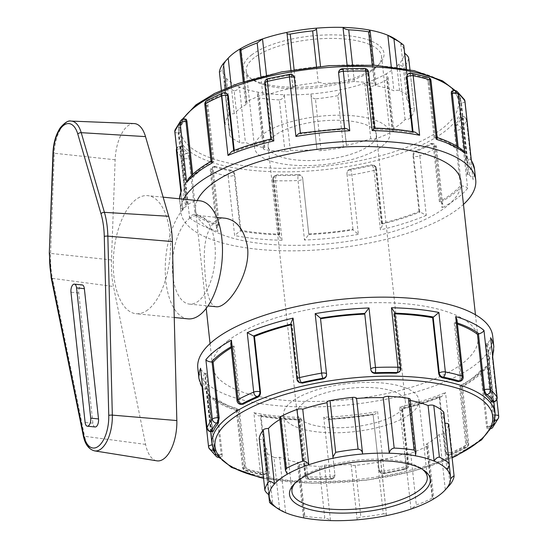 <?xml version="1.0" encoding="UTF-8"?>
<svg xmlns="http://www.w3.org/2000/svg" width="548" height="548" viewBox="0 0 548 548"><rect width="100%" height="100%" fill="white"/><g stroke="black" fill="none" stroke-linecap="round" stroke-linejoin="round"><path stroke-width="0.41" stroke-dasharray="2.74 2.06" d="M134.144 123.574A33.551 15.919 -84.3 0 0 115.142 159.783L111.484 259.944A63.212 29.996 -84.3 0 0 113.47 286.501L145.583 444.401A33.551 15.919 -84.3 0 0 156.913 460.834M95.126 426.974A5.932 2.815 95.7 0 1 92.913 423.207L78.761 292.954A5.932 2.815 95.7 0 1 82.145 284.912M147.878 309.784A59.321 28.154 95.7 0 1 136.034 313.709A59.321 28.154 95.7 0 1 113.272 264.17A59.321 28.154 95.7 0 1 135.904 199.568A59.321 28.154 95.7 0 1 147.748 195.643A59.321 28.154 95.7 0 1 170.51 245.182A59.321 28.154 95.7 0 1 147.878 309.784M199.712 200.794A59.321 28.154 -84.3 0 0 187.868 204.719A59.321 28.154 -84.3 0 0 165.236 269.321A59.321 28.154 -84.3 0 0 187.998 318.861M189.368 218.501A44.491 21.112 95.7 0 1 198.246 215.556A44.491 21.112 95.7 0 1 214.843 243.812A44.491 21.112 95.7 0 1 189.464 304.106A44.491 21.112 95.7 0 1 172.394 266.951A44.491 21.112 95.7 0 1 189.368 218.501M295.851 85.831A4.083 1.452 173.8 0 0 292.81 87.591A4.083 1.452 173.8 0 0 292.961 87.92A91.208 32.496 173.8 0 0 268.554 94.462A4.083 1.452 173.8 0 0 262.807 94.688A95.297 33.955 173.8 0 0 246.456 101.859A4.083 1.452 173.8 0 0 245.531 102.928A4.083 1.452 173.8 0 0 247.08 103.88A91.208 32.496 173.8 0 0 234.236 113.676A4.083 1.452 173.8 0 0 229.071 115.121A95.297 33.955 173.8 0 0 225.023 123.519A4.083 1.452 173.8 0 0 225.016 123.663A4.083 1.452 173.8 0 0 228.927 124.697A91.208 32.496 173.8 0 0 228.982 126.465A91.208 32.496 173.8 0 0 232.551 134.02A4.083 1.452 173.8 0 0 229.715 135.74A4.083 1.452 173.8 0 0 229.934 136.13A95.297 33.955 173.8 0 0 239.736 142.542A4.083 1.452 173.8 0 0 245.422 142.432A91.208 32.496 173.8 0 0 264.136 147.707A4.083 1.452 173.8 0 0 263.348 148.707A4.083 1.452 173.8 0 0 265.068 149.686A95.297 33.955 173.8 0 0 284.981 151.659A4.083 1.452 173.8 0 0 290.282 150.303A91.208 32.496 173.8 0 0 316.929 149.522A4.083 1.452 173.8 0 0 316.936 149.59A4.083 1.452 173.8 0 0 321.053 150.604A95.297 33.955 173.8 0 0 343.466 147.391A4.083 1.452 173.8 0 0 346.507 145.631A4.083 1.452 173.8 0 0 346.357 145.302A91.208 32.496 173.8 0 0 370.77 138.767A4.083 1.452 173.8 0 0 376.51 138.541A95.297 33.955 173.8 0 0 392.861 131.369A4.083 1.452 173.8 0 0 393.786 130.294A4.083 1.452 173.8 0 0 392.238 129.349A91.208 32.496 173.8 0 0 405.082 119.546A4.083 1.452 173.8 0 0 410.247 118.101A95.297 33.955 173.8 0 0 414.295 109.71A4.083 1.452 173.8 0 0 414.302 109.559A4.083 1.452 173.8 0 0 410.39 108.525A91.208 32.496 173.8 0 0 410.336 106.764A91.208 32.496 173.8 0 0 406.767 99.209A4.083 1.452 173.8 0 0 409.603 97.489A4.083 1.452 173.8 0 0 409.383 97.092A95.297 33.955 173.8 0 0 399.581 90.687A4.083 1.452 173.8 0 0 393.896 90.797A91.208 32.496 173.8 0 0 375.181 85.515A4.083 1.452 173.8 0 0 375.969 84.515A4.083 1.452 173.8 0 0 374.25 83.543A95.297 33.955 173.8 0 0 354.337 81.563A4.083 1.452 173.8 0 0 349.035 82.926A91.208 32.496 173.8 0 0 322.388 83.7A4.083 1.452 173.8 0 0 322.382 83.639A4.083 1.452 173.8 0 0 318.265 82.618A95.297 33.955 173.8 0 0 295.851 85.831L294.098 69.685M286.926 32.401L292.961 87.92M266.465 75.24L268.554 94.462M333.191 458.224L327.156 402.698A4.083 1.452 -6.2 0 1 327.005 402.369M347.069 64.794L349.035 82.926M362.612 454.004L362.564 453.532M391.279 66.726L393.896 90.797M404.808 53.355L404.362 53.005A91.208 32.496 173.8 0 0 404.308 51.238A91.208 32.496 173.8 0 0 400.732 43.682L403.766 45.361M406.767 99.209L400.732 43.682A91.208 32.496 173.8 0 0 396.115 39.662M369.147 29.989L375.181 85.515M410.164 399.293A4.083 1.452 -6.2 0 1 409.377 400.293L415.405 455.82M392.861 131.369L387.244 79.638L388.066 77.638L386.203 73.822A91.208 32.496 173.8 0 0 399.047 64.02A91.208 32.496 173.8 0 0 404.362 53.005L410.39 108.525M414.295 109.71L408.678 57.978A95.297 33.955 -6.2 0 1 404.63 66.37L410.247 118.101M405.082 119.546L399.047 64.02C401.396 66.15 403.253 66.931 404.63 66.37M450.62 478.829L444.586 423.303A4.083 1.452 -6.2 0 1 444.99 423.275M443.798 412.26A4.083 1.452 -6.2 0 1 440.962 413.98L446.997 469.506M343.466 147.391L337.849 95.66L340.575 90.995L340.329 89.776A91.208 32.496 173.8 0 0 364.735 83.241A91.208 32.496 173.8 0 0 386.203 73.822L392.238 129.349M387.244 79.638A95.297 33.955 -6.2 0 1 370.886 86.81L376.51 138.541M370.77 138.767L364.735 83.241C366.249 85.844 368.304 87.036 370.886 86.81M427.981 445.072A4.083 1.452 -6.2 0 0 426.433 444.12L432.461 499.646L433.701 497.721L432.68 497.872L427.056 446.141A4.083 1.452 -6.2 0 0 427.981 445.072L433.701 497.721M454.107 476.212L448.49 424.481A95.297 33.955 173.8 0 1 444.442 432.879A4.083 1.452 -6.2 0 1 439.277 434.324L445.312 489.844M284.981 151.659L279.364 99.928C282.09 99.394 283.713 97.674 284.248 94.777A91.208 32.496 173.8 0 0 310.901 93.996A91.208 32.496 173.8 0 0 340.329 89.776L346.357 145.302M337.849 95.66A95.297 33.955 -6.2 0 1 315.436 98.873L321.053 150.604M315.436 98.873C312.6 98.503 311.093 96.88 310.901 93.996L316.936 149.59M383.285 513.901C385.888 513.682 386.991 514.25 386.587 515.6L380.702 460.409A4.083 1.452 -6.2 0 1 377.661 462.17A95.297 33.955 173.8 0 1 355.248 465.382A4.083 1.452 -6.2 0 1 351.131 464.362A4.083 1.452 -6.2 0 1 351.124 464.3L357.159 519.819C356.899 518.559 358.139 517.655 360.872 517.113A95.297 33.955 173.8 0 0 383.285 513.901L377.661 462.17M386.587 515.6L380.552 460.08A4.083 1.452 -6.2 0 1 380.702 460.409M427.056 446.141A95.297 33.955 173.8 0 1 410.705 453.312A4.083 1.452 -6.2 0 1 404.965 453.539L410.993 509.065L416.322 505.044A95.297 33.955 173.8 0 0 432.68 497.872M239.736 142.542L234.119 90.81C236.01 90.906 237.764 89.605 239.394 86.906A91.208 32.496 173.8 0 0 258.108 92.18A91.208 32.496 173.8 0 0 284.248 94.777L290.282 150.303M279.364 99.928A95.297 33.955 -6.2 0 1 259.451 97.955L265.068 149.686M264.136 147.707L258.108 92.18L257.574 95.537L259.451 97.955M310.901 93.996L316.929 149.522M324.478 465.074L330.506 520.6C329.526 519.36 327.622 518.552 324.793 518.168L319.176 466.437A4.083 1.452 -6.2 0 0 324.478 465.074A91.208 32.496 173.8 0 0 351.124 464.3M351.131 464.362L357.159 519.819M219.406 71.788C219.714 72.302 220.878 71.432 222.892 69.171A91.208 32.496 173.8 0 0 222.947 70.939A91.208 32.496 173.8 0 0 226.523 78.494A91.208 32.496 173.8 0 0 239.394 86.906L245.422 142.432M234.119 90.81A95.297 33.955 -6.2 0 1 224.31 84.399L229.934 136.13M232.551 134.02L226.523 78.494C224.605 81.001 223.865 82.974 224.31 84.399L229.715 135.74M279.624 457.203L285.652 512.729L279.555 509.044L273.932 457.313A4.083 1.452 -6.2 0 0 279.624 457.203A91.208 32.496 173.8 0 0 298.331 462.485A4.083 1.452 -6.2 0 0 297.543 463.485A4.083 1.452 -6.2 0 0 299.263 464.457A95.297 33.955 173.8 0 0 319.176 466.437M299.263 464.457L304.88 516.189L303.318 516.654L304.366 518.011L298.331 462.485M304.88 516.189A95.297 33.955 173.8 0 0 324.793 518.168M228.208 58.157A91.208 32.496 173.8 0 0 222.892 69.171L228.927 124.697M269.15 494.995L263.122 439.475A4.083 1.452 -6.2 0 1 259.252 438.578M273.932 457.313A95.297 33.955 173.8 0 1 264.129 450.908A4.083 1.452 -6.2 0 1 263.91 450.511A4.083 1.452 -6.2 0 1 266.746 448.791L272.781 504.318M273.294 505.503A95.297 33.955 173.8 0 0 279.555 509.044M410.294 400.465A91.208 32.496 173.8 0 0 409.377 400.293M444.586 423.303A91.208 32.496 173.8 0 0 444.531 421.535A91.208 32.496 173.8 0 0 440.962 413.98M426.433 444.12A91.208 32.496 173.8 0 0 439.277 434.324M380.552 460.08A91.208 32.496 173.8 0 0 404.965 453.539M263.122 439.475A91.208 32.496 173.8 0 0 263.177 441.236A91.208 32.496 173.8 0 0 266.746 448.791M241.052 48.354L247.08 103.88M231.242 86.118L234.236 113.676M287.31 474.178L281.275 418.651A4.083 1.452 -6.2 0 1 279.727 417.706M281.275 418.651A91.208 32.496 173.8 0 0 279.918 419.453M216.515 306.784C208.35 306.585 205.301 285.672 204.411 261.882C203.534 242.565 207.178 228.968 215.35 221.077C218.248 218.871 221.563 217.926 225.297 218.234M254.279 57.704A68.068 24.256 173.8 0 0 246.23 70.966A68.068 24.256 173.8 0 0 252.347 79.604A68.068 24.256 173.8 0 0 316.518 87.728A68.068 24.256 173.8 0 0 377.456 66.013A68.068 24.256 173.8 0 0 381.572 56.266A68.068 24.256 173.8 0 0 329.19 38.422A68.068 24.256 173.8 0 0 254.279 57.704M251.621 54.937A70.788 25.222 -6.2 0 1 342.555 35.236A70.788 25.222 -6.2 0 1 379.723 63.582A70.788 25.222 -6.2 0 1 316.354 86.166A70.788 25.222 -6.2 0 1 249.607 77.72A70.788 25.222 -6.2 0 1 251.621 54.937M262.622 134.493A68.068 24.256 173.8 0 0 254.573 147.761A68.068 24.256 173.8 0 0 324.861 164.516A68.068 24.256 173.8 0 0 389.916 133.054A68.068 24.256 173.8 0 0 337.527 115.21A68.068 24.256 173.8 0 0 262.622 134.493M295.009 483.192A68.068 24.256 -6.2 0 1 296.057 481.987A68.068 24.256 -6.2 0 1 299.989 478.473A68.068 24.256 -6.2 0 1 361.783 459.813A68.068 24.256 -6.2 0 1 421.172 468.396A68.068 24.256 -6.2 0 1 422.453 469.348M291.646 401.677A68.068 24.256 173.8 0 0 283.597 414.946A68.068 24.256 173.8 0 0 353.892 431.701A68.068 24.256 173.8 0 0 418.939 400.239A68.068 24.256 173.8 0 0 366.557 382.394A68.068 24.256 173.8 0 0 291.646 401.677M373.544 165.14L375.955 168.078A4.083 3.322 -64 0 0 374.291 165.503A4.083 3.322 -64 0 0 372.085 165.38L371.106 164.9L374.291 165.503A4.083 4.083 0 0 1 376.558 168.729A4.083 1.452 173.8 0 0 375.955 168.078L382.011 223.776A4.083 1.452 -6.2 0 1 382.319 223.968L382.634 224.653L380.428 229.886L373.969 170.401A4.083 1.24 76.8 0 0 372.085 165.38A144.227 51.389 173.8 0 1 350.61 169.729A4.083 0.664 -99.8 0 1 351.885 174.874L358.344 234.366L353.09 229.886A4.083 1.452 -6.2 0 1 353.015 229.66A4.083 1.452 -6.2 0 1 353.015 229.646L352.981 229.235A142.377 50.731 -6.2 0 1 308.73 233.893L308.771 234.311A4.083 1.452 -6.2 0 1 308.73 234.558L304.496 240.038L298.03 180.545A4.083 0.733 87.8 0 1 298.242 175.25L298.187 174.579C300.674 174.696 302.174 175.901 302.681 178.196L308.73 233.893M419.672 211.836L413.624 156.139L413.007 155.838C412.959 153.447 413.85 151.755 415.685 150.769L416.665 151.248A4.083 3.322 -64 0 0 413.624 156.139A4.083 1.452 173.8 0 0 419.809 155.865L426.276 215.357L420.083 211.994A4.083 1.452 -6.2 0 1 419.672 211.836L419.062 211.535A142.377 50.731 -6.2 0 1 381.394 223.474L382.011 223.776M430.399 143.754L431.475 143.514L433.358 146.138L439.407 201.835L440.434 201.938A4.083 1.452 -6.2 0 1 441.01 202.02L442.716 204.294L442.085 207.822L435.626 148.33A4.083 1.452 173.8 0 0 436.516 147.275A4.083 1.452 173.8 0 0 434.386 146.241A4.083 1.939 -84.3 0 0 432.858 143.651A4.083 1.939 -84.3 0 0 432.043 143.918A144.227 51.389 173.8 0 1 416.665 151.248A4.083 2.452 -112.8 0 1 419.809 155.865A148.309 52.841 -6.2 0 0 435.626 148.33A4.083 2.877 61.5 0 0 432.043 143.918L430.399 143.754A142.377 50.731 173.8 0 1 415.685 150.769M350.556 169.065L350.61 169.729A4.083 3.815 -4.7 0 0 346.953 173.86L346.932 173.538C346.932 171.182 348.144 169.695 350.556 169.065A142.377 50.731 173.8 0 0 371.106 164.9M183.601 199.198A148.309 52.841 173.8 0 0 180.833 211.953A148.309 52.841 173.8 0 0 300.873 250.717A148.309 52.841 173.8 0 0 463.464 204.418M448.682 454.525L446.716 454.511L445.182 452.004L445.798 452.305L439.743 396.608A4.083 1.452 173.8 0 0 440.154 396.766L441.606 396.629L445.524 392.546L451.984 452.031A4.083 1.452 -6.2 0 1 445.798 452.305A4.083 3.322 -64 0 0 447.463 454.881A4.083 3.322 -64 0 0 449.668 455.004L448.682 454.525A142.377 50.731 173.8 0 0 463.396 447.51C464.923 446.449 465.636 444.716 465.533 442.305L459.477 386.614L460.505 386.71L466.56 442.407A4.083 1.452 -6.2 0 1 468.691 443.442A4.083 1.452 -6.2 0 1 467.8 444.497L461.334 385.004L462.498 386.415L461.08 386.792A4.083 1.452 173.8 0 0 460.505 386.71M399.677 407.075L402.39 408.74A4.083 1.452 173.8 0 0 402.081 408.548L408.13 464.245A4.083 1.452 -6.2 0 1 408.733 464.896A4.083 1.452 -6.2 0 1 406.143 466.567L399.677 407.075A148.309 52.841 173.8 0 0 445.524 392.546M441.606 396.629C429.858 401.376 416.877 405.493 402.657 408.986L402.39 408.74A144.227 51.389 173.8 0 0 440.154 396.766M451.984 452.031A4.083 2.452 -112.8 0 1 450.84 454.97A4.083 2.452 -112.8 0 1 449.668 455.004A144.227 51.389 -6.2 0 0 465.047 447.675A4.083 2.877 61.5 0 0 466.581 447.469A4.083 2.877 61.5 0 0 467.8 444.497A148.309 52.841 173.8 0 1 451.984 452.031M379.1 469.705L379.141 470.122A4.083 1.452 -6.2 0 1 379.141 470.122L373.085 414.439A4.083 1.452 173.8 0 0 373.167 414.658C374.181 415.007 375.661 413.966 377.593 411.548L384.059 471.04A4.083 1.452 -6.2 0 1 379.141 470.129L373.085 414.425A4.083 1.452 173.8 0 0 373.085 414.439L379.1 469.705C379.606 471.979 381.093 473.02 383.559 472.814A142.377 50.731 173.8 0 0 404.102 468.65L405.088 469.136A4.083 3.322 -64 0 0 408.13 464.245L407.52 463.944L401.465 408.246L402.081 408.548M404.102 468.65C406.397 467.889 407.541 466.321 407.52 463.944M402.657 408.979L408.733 464.896A4.083 4.083 0 0 1 405.602 469.314L383.895 473.719A4.083 4.083 0 0 1 379.141 470.129A4.083 3.815 -4.7 0 0 383.614 473.486A144.227 51.389 -6.2 0 0 405.088 469.136A4.083 1.24 76.8 0 0 405.602 469.314A4.083 1.24 76.8 0 0 406.143 466.567A148.309 52.841 173.8 0 1 384.059 471.04A4.083 0.664 -99.8 0 1 383.895 473.719A4.083 0.664 -99.8 0 1 383.614 473.486L383.559 472.814M197.794 368.085A148.309 52.841 173.8 0 0 350.946 404.602A148.309 52.841 173.8 0 0 492.679 336.047M302.681 178.196L302.715 178.614A4.083 3.815 -4.7 0 0 298.242 175.25A144.227 51.389 173.8 0 1 276.425 175.456A4.083 1.308 -88.8 0 0 275.596 180.758L282.056 240.25L278.857 235.633L279.035 234.845A4.083 1.452 -6.2 0 1 279.309 234.592L279.864 234.167A142.377 50.731 -6.2 0 1 240.887 230.304L240.339 230.729A4.083 1.452 -6.2 0 1 239.962 230.968L234.626 235.544L228.16 176.059A4.083 1.452 173.8 0 0 234.284 175.031A4.083 3.288 52.7 0 0 230.297 170.88L231.181 170.202C233.16 170.791 234.373 172.257 234.839 174.607L240.887 230.304M352.981 229.235L346.966 173.956A4.083 4.083 0 0 1 346.953 173.86L346.953 173.86A4.083 3.815 -4.7 0 0 346.966 173.956A4.083 1.452 173.8 0 0 346.966 173.963L346.966 173.963A4.083 1.452 173.8 0 0 351.885 174.874A148.309 52.841 -6.2 0 0 373.969 170.401A4.083 1.452 173.8 0 0 376.558 168.729L382.634 224.653M277.309 174.778L276.425 175.456A4.083 3.288 52.7 0 0 274.356 176.004L277.309 174.778A142.377 50.731 173.8 0 0 298.187 174.579M323.745 417.22C326.149 419.186 327.834 419.884 328.8 419.336A4.083 1.452 173.8 0 0 328.841 419.083L334.89 474.78A4.083 1.452 -6.2 0 1 330.204 476.712L323.745 417.22A148.309 52.841 173.8 0 0 377.593 411.548M328.3 419.638L328.8 419.336A144.227 51.389 173.8 0 0 373.167 414.658L328.3 419.638M299.386 419.364A4.083 1.452 173.8 0 0 299.112 419.617L301.304 417.439L307.771 476.924A4.083 1.452 -6.2 0 1 304.948 475.856A4.083 1.452 -6.2 0 1 305.435 475.061L299.386 419.364L299.934 418.946L305.99 474.643C306.476 476.966 307.921 478.267 310.312 478.534A142.377 50.731 173.8 0 0 331.184 478.336L331.239 479A4.083 3.815 -4.7 0 0 334.897 474.869L334.897 474.869A4.083 3.815 -4.7 0 0 334.89 474.78L328.841 419.083M331.184 478.336C333.629 478.02 334.849 476.698 334.855 474.363L334.897 474.869A4.083 4.083 0 0 1 330.985 479.288A4.083 0.733 87.8 0 1 330.204 476.712A148.309 52.841 173.8 0 1 307.771 476.924A4.083 1.308 -88.8 0 0 308.928 479.5A4.083 1.308 -88.8 0 0 309.421 479.212L310.312 478.534M305.99 474.643L305.435 475.061A4.083 3.288 52.7 0 0 309.421 479.212A144.227 51.389 -6.2 0 0 331.239 479A4.083 0.733 87.8 0 1 330.985 479.288L308.928 479.5A4.083 4.083 0 0 1 304.948 475.856L298.872 419.919C284.316 419.46 270.876 418.124 258.546 415.905L260.033 415.747A4.083 1.452 173.8 0 0 260.41 415.5L266.458 471.198A4.083 1.452 -6.2 0 1 260.334 472.225L253.875 412.733L258.546 415.905M278.857 235.633L272.774 179.689A4.083 4.083 0 0 1 274.356 176.004A4.083 3.288 52.7 0 0 273.26 178.895A4.083 1.452 173.8 0 0 272.774 179.689A4.083 1.452 173.8 0 0 275.596 180.758A148.309 52.841 -6.2 0 0 298.03 180.545A4.083 1.452 173.8 0 0 302.715 178.614L308.771 234.311M275.041 175.483L273.815 178.47L279.864 234.167M231.181 170.202A142.377 50.731 173.8 0 1 215.576 166.387L213.98 166.893A4.083 1.877 72.4 0 0 213.158 166.791A4.083 1.877 72.4 0 0 212.261 169.64A4.083 1.452 173.8 0 0 210.336 171.127A4.083 1.452 173.8 0 0 211.384 171.956A148.309 52.841 -6.2 0 0 228.16 176.059A4.083 2.507 101 0 1 230.297 170.88A144.227 51.389 173.8 0 1 213.98 166.893A4.083 2.925 -73.2 0 0 211.384 171.956L217.844 231.441L216.535 228.201L217.755 225.536A4.083 1.452 -6.2 0 1 218.31 225.338L219.303 225.023A142.377 50.731 -6.2 0 1 196.047 213.672L195.054 213.987A4.083 1.452 -6.2 0 1 194.437 214.152C191.725 215.111 190.088 216.261 189.54 217.625L183.08 158.132A4.083 1.452 173.8 0 0 189.005 158.29A4.083 1.877 72.4 0 0 186.457 153.454L188.046 152.947L189.998 157.975L196.047 213.672M260.033 415.747A144.227 51.389 173.8 0 0 299.112 419.617L298.872 419.919M245.429 465.492L244.435 465.807L238.38 410.116L239.373 409.801L245.429 465.492C245.833 467.869 246.881 469.417 248.573 470.143A142.377 50.731 173.8 0 0 264.184 473.958L263.293 474.637A4.083 3.288 52.7 0 0 265.362 474.089A4.083 3.288 52.7 0 0 266.458 471.198L267.013 470.773L260.964 415.076L260.41 415.5M264.184 473.958L266.04 473.568L267.013 470.773M238.38 410.116A4.083 1.452 173.8 0 0 237.832 410.315L236.304 410.212L237.092 408.63L243.559 468.122A4.083 1.452 -6.2 0 1 242.511 467.293A4.083 1.452 -6.2 0 1 244.435 465.807A4.083 1.877 72.4 0 0 246.977 470.643A144.227 51.389 -6.2 0 0 263.293 474.637A4.083 2.507 101 0 1 262.102 474.849A4.083 2.507 101 0 1 260.334 472.225A148.309 52.841 173.8 0 1 243.559 468.122A4.083 2.925 -73.2 0 0 245.388 470.759A4.083 2.925 -73.2 0 0 246.977 470.643L248.573 470.143M215.576 166.387L214.501 166.366L213.254 169.325L219.303 225.023M176.367 150.563A4.083 1.452 173.8 0 0 176.456 150.81A148.309 52.841 -6.2 0 0 183.08 158.132A4.083 3.61 129.8 0 1 186.457 153.454A144.227 51.389 173.8 0 1 180.018 146.33A4.083 3.761 -32.5 0 0 176.456 150.81L182.758 209.405L185.676 204.466A4.083 1.452 -6.2 0 1 186.354 204.37L187.526 204.246A142.377 50.731 -6.2 0 1 185.176 196.992A142.377 50.731 -6.2 0 1 186.217 188.444L185.046 188.567A4.083 1.452 -6.2 0 1 184.361 188.622L181.272 190.081L181.203 190.636M176.634 148.604A4.083 4.083 0 0 1 179.997 146.063L180.306 148.672L181.477 148.549C181.258 146.323 181.395 145.515 181.888 146.131L179.997 146.063L181.888 146.131A142.377 50.731 173.8 0 0 188.046 152.947M213.645 444.716L212.48 444.839L206.432 389.142L207.596 389.018L213.645 444.716L214.885 449.887A142.377 50.731 173.8 0 0 221.043 456.703L219.453 457.203A4.083 1.877 72.4 0 0 220.275 457.306A4.083 1.877 72.4 0 0 221.18 454.456A4.083 1.452 -6.2 0 1 215.254 454.299L208.788 394.807L211.049 397.937L214.515 398.93A4.083 1.452 173.8 0 0 215.124 398.759L221.18 454.456L222.173 454.141L216.118 398.444L215.124 398.759M222.173 454.141C222.31 456.381 221.933 457.238 221.043 456.703L221.618 456.881L220.275 457.306A4.083 4.083 0 0 1 218.262 457.422M214.672 452.388A144.227 51.389 -6.2 0 0 219.453 457.203A4.083 3.61 129.8 0 1 218.138 457.279M216.426 456.546A4.083 3.61 129.8 0 1 215.254 454.299A148.309 52.841 173.8 0 1 208.63 446.976L202.315 388.381M174.819 131.863A4.083 1.452 173.8 0 0 178.997 132.869L178.463 127.629L180.333 127.431L180.162 132.746L186.217 188.444M175.107 129.855A4.083 3.747 -157.5 0 1 178.463 127.629A144.227 51.389 173.8 0 1 183.628 119.286A4.083 3.583 39.4 0 0 180.881 120.485M185.827 119.149L185.272 119.45A142.377 50.731 173.8 0 0 180.333 127.431M212.117 444.887A4.083 1.452 -6.2 0 1 212.48 444.839L212.816 448.045M211.48 431.646L211.172 429.036A4.083 1.452 -6.2 0 1 206.993 428.029M200.609 369.256L204.438 373.394A4.083 1.452 173.8 0 0 205.123 373.339L211.172 429.036L212.336 428.913L206.288 373.215L205.123 373.339M206.432 389.142A4.083 1.452 173.8 0 0 205.747 389.238L202.733 388.827M213.336 431.187C212.939 431.893 212.61 431.139 212.336 428.913M204.822 104.558A4.083 1.452 173.8 0 0 206.952 105.593A4.083 1.939 95.7 0 1 208.473 100.325L210.117 100.49C208.589 101.551 207.877 103.284 207.98 105.696L214.035 161.386L213.008 161.29A4.083 1.452 -6.2 0 1 212.432 161.208L211.014 161.585M188.293 178.86L191.382 177.264A4.083 1.452 -6.2 0 1 192.019 177.305L193.047 177.408A142.377 50.731 -6.2 0 1 202.006 169.243A142.377 50.731 -6.2 0 1 214.035 161.386M185.272 119.45L183.628 119.286A4.083 1.939 95.7 0 1 184.443 119.012M206.939 100.531A4.083 2.877 -118.5 0 1 208.473 100.325A144.227 51.389 173.8 0 1 223.851 92.996A4.083 2.452 67.2 0 0 222.673 93.03M226.804 93.489L224.831 93.475A142.377 50.731 173.8 0 0 210.117 100.49M240.654 404.349A4.083 1.939 95.7 0 1 239.127 401.759A4.083 1.452 -6.2 0 1 236.996 400.725M230.804 343.706L232.503 345.98A4.083 1.452 173.8 0 0 233.078 346.062L239.127 401.759L240.154 401.862L234.106 346.165L233.078 346.062M242.038 404.486L240.154 401.862M265.992 84.056L265.383 83.755A4.083 3.322 116 0 1 268.424 78.864L269.411 79.35C267.116 80.111 265.979 81.679 265.992 84.056L272.048 139.754L271.431 139.452A4.083 1.452 -6.2 0 1 271.123 139.261L270.856 139.021M231.907 151.371L233.359 151.234A4.083 1.452 -6.2 0 1 233.77 151.392L234.38 151.693A142.377 50.731 -6.2 0 1 272.048 139.754M224.831 93.475L223.851 92.996A4.083 3.322 116 0 1 226.05 93.119M267.91 78.686A4.083 1.24 -103.2 0 1 268.424 78.864A144.227 51.389 173.8 0 1 289.906 74.514A4.083 0.664 80.2 0 0 289.618 74.281M289.961 75.186L289.906 74.514A4.083 3.815 175.3 0 1 294.379 77.878L294.413 78.296C293.906 76.021 292.42 74.98 289.961 75.186A142.377 50.731 173.8 0 0 269.411 79.35M290.878 323.347L291.194 324.032A4.083 1.452 173.8 0 0 291.509 324.224L297.557 379.922A4.083 1.452 -6.2 0 1 296.954 379.271M299.968 382.86L298.167 380.223L292.118 324.526L291.509 324.224M338.657 73.638C338.664 71.302 339.883 69.98 342.329 69.665A142.377 50.731 173.8 0 1 363.201 69.466C365.598 69.733 367.037 71.035 367.53 73.357L373.578 129.054A142.377 50.731 -6.2 0 1 412.548 132.924L413.103 132.5A4.083 1.452 -6.2 0 1 413.48 132.253L414.973 132.095M344.603 128.396L344.671 128.917A4.083 1.452 -6.2 0 1 344.713 128.664L345.213 128.362M299.818 133.15L300.345 133.342A4.083 1.452 -6.2 0 1 300.427 133.561A4.083 1.452 -6.2 0 1 300.427 133.575L300.462 133.993A142.377 50.731 -6.2 0 1 344.706 129.335M342.527 68.712A4.083 0.733 -92.2 0 0 342.274 69L342.329 69.665M363.201 69.466L364.091 68.788A4.083 1.308 91.2 0 1 364.584 68.5M408.15 73.912A4.083 3.288 -127.3 0 1 410.219 73.364L407.472 74.432M342.274 69A144.227 51.389 173.8 0 1 364.091 68.788A4.083 3.288 -127.3 0 1 368.078 72.939A4.083 1.452 173.8 0 0 368.564 72.144M374.64 128.081L374.407 128.383A4.083 1.452 -6.2 0 1 374.133 128.636L373.578 129.054M411.411 73.151A4.083 2.507 -79 0 0 410.219 73.364A144.227 51.389 173.8 0 1 426.536 77.357A4.083 2.925 106.8 0 1 428.125 77.241M424.94 77.857L426.536 77.357A4.083 1.877 -107.6 0 1 429.084 82.193L428.091 82.508C427.68 80.131 426.632 78.583 424.94 77.857A142.377 50.731 173.8 0 0 409.329 74.042M400.739 368.311A4.083 1.452 -6.2 0 1 400.252 369.105A4.083 3.288 -127.3 0 1 399.156 371.996M399.698 369.53L400.252 369.105L394.204 313.408L393.649 313.833L399.698 369.53L398.471 372.517M394.204 313.408A4.083 1.452 173.8 0 0 394.478 313.155L394.663 312.367M453.237 90.694A4.083 1.877 -107.6 0 1 454.059 90.797L451.901 91.119M457.046 146.323L457.395 149.556L458.388 149.241A4.083 1.452 -6.2 0 1 458.998 149.07L462.464 150.063M437.208 137.788L435.681 137.685A4.083 1.452 -6.2 0 1 435.133 137.884L434.139 138.199A142.377 50.731 -6.2 0 1 457.395 149.556M457.087 91.454A4.083 3.61 -50.2 0 0 454.059 90.797A144.227 51.389 173.8 0 1 460.498 97.914A4.083 3.761 147.5 0 1 464.355 99.51M458.628 98.113L460.498 97.914L461.032 103.161L459.868 103.284L458.628 98.113A142.377 50.731 173.8 0 0 452.47 91.297M459.012 381.634L460.258 378.675L461.252 378.36A4.083 1.877 -107.6 0 1 460.354 381.209M463.183 376.873A4.083 1.452 -6.2 0 1 461.252 378.36L455.203 322.662A4.083 1.452 173.8 0 0 455.758 322.464L456.977 319.799M461.176 119.087L462.341 118.964L462.033 116.354L460.176 116.813C460.573 116.108 460.902 116.861 461.176 119.087L467.225 174.785L468.389 174.661A4.083 1.452 -6.2 0 1 469.081 174.607L472.903 178.744L466.478 120.259A4.083 1.452 173.8 0 0 466.519 119.971L466.519 119.971A4.083 1.452 173.8 0 0 462.341 118.964L468.389 174.661M472.903 178.744L466.519 119.971A4.083 4.083 0 0 0 462.033 116.354L460.176 116.813A142.377 50.731 173.8 0 1 455.244 124.8L454.347 130.123L460.395 185.82A142.377 50.731 -6.2 0 1 439.407 201.835M471.362 160.105L471.198 159.619L467.766 158.762A4.083 1.452 -6.2 0 1 467.081 158.858L465.916 158.982A142.377 50.731 -6.2 0 1 468.266 166.236A142.377 50.731 -6.2 0 1 467.225 174.785M455.244 124.8L456.888 124.965A4.083 1.939 -84.3 0 0 455.374 130.225A4.083 1.452 173.8 0 0 461.169 128.835A148.309 52.841 -6.2 0 0 466.478 120.259A4.083 3.747 22.5 0 0 462.046 116.621A144.227 51.389 173.8 0 1 456.888 124.965A4.083 3.583 -140.6 0 1 461.169 128.835L467.636 188.327C466.766 187.115 464.91 186.327 462.053 185.964A4.083 1.452 -6.2 0 1 461.423 185.923L460.395 185.82M491.631 401.869C492.118 402.485 492.255 401.677 492.042 399.451L493.207 399.328L493.515 401.937M494.947 419.254L494.515 415.131A4.083 1.452 -6.2 0 1 495.234 415.076M498.694 416.138A4.083 1.452 -6.2 0 1 498.653 416.425L492.31 357.365L492.241 357.919L489.152 359.378A4.083 1.452 173.8 0 0 488.467 359.433L494.515 415.131L493.351 415.254L487.295 359.557L488.467 359.433M497.146 397.437A4.083 1.452 -6.2 0 1 493.207 399.328L487.158 343.63A4.083 1.452 173.8 0 0 487.836 343.534L490.755 338.596M481.5 370.695A4.083 1.452 173.8 0 0 482.13 370.736L485.22 369.14L486.884 365.516L493.344 425.001A4.083 1.452 -6.2 0 1 487.549 426.392L481.5 370.695L480.473 370.592L486.521 426.289C486.871 428.509 487.439 429.269 488.241 428.55A142.377 50.731 173.8 0 0 493.179 420.569L493.351 415.254M498.406 418.145A4.083 3.747 22.5 0 0 498.653 416.425A148.309 52.841 173.8 0 1 493.344 425.001A4.083 3.583 -140.6 0 1 492.631 427.515M491.467 428.399A4.083 3.583 -140.6 0 1 489.885 428.714L488.241 428.55L487.686 428.851L489.069 428.988A4.083 1.939 -84.3 0 0 489.885 428.714A144.227 51.389 -6.2 0 0 494.303 422.008M445.182 452.004L439.133 396.307A142.377 50.731 -6.2 0 1 401.465 408.246M439.743 396.608L439.133 396.307M373.051 414.007A142.377 50.731 -6.2 0 1 328.807 418.665M299.934 418.946A142.377 50.731 -6.2 0 1 260.964 415.076M239.373 409.801A142.377 50.731 -6.2 0 1 216.118 398.444M207.596 389.018A142.377 50.731 -6.2 0 1 205.247 381.764A142.377 50.731 -6.2 0 1 206.288 373.215M231.249 347.829A142.377 50.731 -6.2 0 1 234.106 346.165M291.036 324.793A142.377 50.731 -6.2 0 1 292.118 324.526M326.587 374.462L320.532 318.765A142.377 50.731 -6.2 0 1 320.546 318.765L320.498 318.354M393.649 313.833A142.377 50.731 -6.2 0 1 394.82 313.867M460.258 378.675L454.21 322.978A142.377 50.731 -6.2 0 1 457.443 324.074M455.203 322.662L454.21 322.978M492.042 399.451L485.987 343.754A142.377 50.731 -6.2 0 1 488.337 351.008A142.377 50.731 -6.2 0 1 487.295 359.557M487.158 343.63L485.987 343.754M375.346 167.777L381.394 223.474M413.007 155.838L419.062 211.535M181.477 148.549L187.526 204.246M192.711 174.333L193.047 177.408M234.243 150.44L234.38 151.693M294.413 78.296L300.462 133.993M412.411 131.65L412.548 132.924M428.091 82.508L434.139 138.199M459.868 103.284L465.916 158.982M486.521 426.289L487.549 426.392A4.083 1.939 -84.3 0 0 489.069 428.988A4.083 4.083 0 0 0 491.392 428.529M463.396 447.51L465.047 447.675A4.083 1.939 -84.3 0 0 466.56 442.407L465.533 442.305M480.473 370.592A142.377 50.731 -6.2 0 1 459.477 386.614M197.253 200.547A133.479 47.56 173.8 0 0 195.574 210.35A133.479 47.56 173.8 0 0 333.41 243.216A133.479 47.56 173.8 0 0 460.978 181.518M228.317 340.472A133.479 47.56 173.8 0 0 212.542 366.482A133.479 47.56 173.8 0 0 350.371 399.348A133.479 47.56 173.8 0 0 477.938 337.65A133.479 47.56 173.8 0 0 375.209 302.66A133.479 47.56 173.8 0 0 228.317 340.472M303.571 402.862A54.458 19.399 173.8 0 0 297.132 413.473A54.458 19.399 173.8 0 0 353.364 426.878A54.458 19.399 173.8 0 0 405.404 401.711A54.458 19.399 173.8 0 0 363.495 387.436A54.458 19.399 173.8 0 0 303.571 402.862M274.548 135.678A54.458 19.399 173.8 0 0 268.109 146.289A54.458 19.399 173.8 0 0 324.341 159.694A54.458 19.399 173.8 0 0 376.38 134.527A54.458 19.399 173.8 0 0 334.472 120.252A54.458 19.399 173.8 0 0 274.548 135.678M51.142 277.583A2.719 1.308 168.5 0 0 52.464 278.391L84.577 436.297A2.719 1.308 -11.5 0 1 83.255 435.482M145.583 444.401L84.577 436.297A29.798 14.138 -84.3 0 0 94.633 450.894M71.124 121.087A29.798 14.138 -84.3 0 0 54.252 153.255L52.964 152.94M115.142 159.783L54.252 153.255L50.594 253.416L49.306 253.101M111.484 259.944L50.594 253.416A59.458 28.215 -84.3 0 0 52.464 278.391L113.47 286.501M92.913 423.207L85.118 422.433M78.761 292.954L70.966 292.18M316.539 66.726L318.265 82.618M260.848 76.652L262.807 94.688M354.337 81.563L352.508 64.712M372.25 65.13L374.25 83.543M399.581 90.687L397.06 67.486M406.335 69.021L409.383 97.092M444.442 432.879L450.066 484.603M410.705 453.312L416.322 505.044M355.248 465.382L360.872 517.113M225.023 123.519L221.406 90.221L225.016 123.663M226.139 88.173L229.071 115.121M264.129 450.908L269.746 502.639M246.456 101.859L244.244 81.501M382.319 223.968A144.227 51.389 173.8 0 0 420.083 211.994M426.276 215.357A148.309 52.841 -6.2 0 1 380.428 229.886M182.916 210.302A148.309 52.841 -6.2 0 1 179.689 201.424A148.309 52.841 -6.2 0 1 179.586 198.801L180.833 211.953M217.844 231.441A148.309 52.841 -6.2 0 1 189.54 217.625M282.056 240.25A148.309 52.841 -6.2 0 1 234.626 235.544M358.344 234.366A148.309 52.841 -6.2 0 1 304.496 240.038M467.636 188.327A148.309 52.841 -6.2 0 1 442.085 207.822M474.575 169.387A148.309 52.841 -6.2 0 1 472.938 179.744M492.186 356.933A148.309 52.841 173.8 0 0 493.823 346.576M461.334 385.004A148.309 52.841 173.8 0 0 486.884 365.516M253.875 412.733A148.309 52.841 173.8 0 0 301.304 417.439M208.788 394.807A148.309 52.841 173.8 0 0 237.092 408.63M198.938 378.613A148.309 52.841 173.8 0 0 202.164 387.484M308.73 234.558A144.227 51.389 173.8 0 0 353.09 229.886M234.839 174.607L234.284 175.031L240.339 230.729M279.309 234.592L273.26 178.895L273.815 178.47M239.962 230.968A144.227 51.389 173.8 0 0 279.035 234.845M189.998 157.975L189.005 158.29L195.054 213.987M218.31 225.338L212.261 169.64L213.254 169.325M194.437 214.152A144.227 51.389 173.8 0 0 217.755 225.536M214.515 398.93A144.227 51.389 173.8 0 0 237.832 410.315M213.528 450.031L214.885 449.887M180.162 132.746L178.997 132.869L185.046 188.567M186.354 204.37L180.306 148.672A4.083 1.452 173.8 0 0 176.771 149.83M184.361 188.622A144.227 51.389 173.8 0 0 185.676 204.466M204.438 373.394A144.227 51.389 173.8 0 0 205.747 389.238M207.98 105.696L206.952 105.593L213.008 161.29M192.019 177.305L191.786 175.202M212.432 161.208A144.227 51.389 173.8 0 0 191.382 177.264M232.503 345.98A144.227 51.389 173.8 0 0 231.133 346.768M264.78 83.104A4.083 1.452 173.8 0 0 265.383 83.755L271.431 139.452M233.77 151.392L233.688 150.659M271.123 139.261A144.227 51.389 173.8 0 0 233.359 151.234M297.557 379.922L298.167 380.223M344.617 128.396L344.671 128.917M344.713 128.664A144.227 51.389 173.8 0 0 300.345 133.342M413.021 131.753L413.103 132.5M374.133 128.636L368.078 72.939L367.53 73.357M413.48 132.253A144.227 51.389 173.8 0 0 374.407 128.383M458.149 147.008L458.388 149.241M435.133 137.884L429.084 82.193A4.083 1.452 173.8 0 0 431.009 80.707M458.998 149.07A144.227 51.389 173.8 0 0 435.681 137.685M457.327 322.984A144.227 51.389 173.8 0 0 455.758 322.464M467.081 158.858L461.032 103.161A4.083 1.452 173.8 0 0 464.971 101.27M469.081 174.607A144.227 51.389 173.8 0 0 467.766 158.762M489.152 359.378A144.227 51.389 173.8 0 0 487.836 343.534M493.179 420.569L494.721 420.405M433.358 146.138L434.386 146.241L440.434 201.938M461.423 185.923L455.374 130.225L454.347 130.123M441.01 202.02A144.227 51.389 173.8 0 0 462.053 185.964M461.08 386.792A144.227 51.389 173.8 0 0 482.13 370.736M212.035 444.236A142.377 50.731 173.8 0 0 359.056 479.295A142.377 50.731 173.8 0 0 495.125 413.48M452.093 457.457A139.658 49.758 -6.2 0 1 263.506 477.938M197.328 104.483A139.658 49.758 173.8 0 0 323.765 166.215A139.658 49.758 173.8 0 0 437.879 79.138A139.658 49.758 173.8 0 0 197.328 104.483M454.532 90.502A142.377 50.731 -6.2 0 1 461.478 103.764A142.377 50.731 -6.2 0 1 325.409 169.572A142.377 50.731 -6.2 0 1 178.388 134.52A142.377 50.731 -6.2 0 1 182.943 119.142M163.14 197.17L147.748 195.643M174.25 317.498L136.034 313.709M290.92 70.213L292.81 87.591M375.969 84.515L373.873 65.212M409.973 69.74L414.302 109.559M409.603 97.489L406.513 69.055M388.066 77.638L393.786 130.294M340.575 90.995L346.507 145.631M263.348 148.707L257.574 95.537M303.318 516.654L297.543 463.485M268.705 494.645L263.91 450.511M410.336 106.764L404.308 51.238M228.982 126.465L222.947 70.939M449.285 465.293L444.531 421.535M269.006 494.885L263.177 441.236M243.244 81.83L245.531 102.928M189.464 304.106L207.993 305.942M198.246 215.556L216.775 217.392M377.456 66.013L379.723 63.582M252.347 79.604L249.607 77.72M246.23 70.966L254.573 147.761M381.572 56.266L389.916 133.054M296.057 481.987L293.79 484.418M421.172 468.396L423.905 470.28M283.597 414.946L291.94 491.734M418.939 400.239L427.282 477.034M446.716 454.511L447.463 454.881A4.083 4.083 0 0 0 450.84 454.97L466.581 447.469A4.083 4.083 0 0 0 468.691 443.442L462.498 386.415M236.304 410.212L242.511 467.293A4.083 4.083 0 0 0 245.388 470.759L262.102 474.849A4.083 4.083 0 0 0 265.362 474.089L266.04 473.568M216.535 228.201L210.336 171.127A4.083 4.083 0 0 1 213.158 166.791L214.501 166.366M236.572 410.541C226.002 407.15 217.501 402.951 211.049 397.937M182.758 209.405L180.806 191.41M492.31 357.365L496.878 399.396M492.707 356.59L492.241 357.919M431.475 143.514L432.858 143.651A4.083 4.083 0 0 1 436.516 147.275L442.716 204.294M485.22 369.14C479.74 375.373 472.109 381.244 462.313 386.765M263.54 478.26L312.004 483.24L366.845 480.13L412.863 471.294L452.127 457.772M205.247 381.764L210.665 431.653M488.337 351.008L493.864 401.883M455.251 90.578L457.84 93.948L461.478 103.764L468.266 166.236M185.176 196.992L178.388 134.52L182.121 119.471M195.574 210.35L206.226 308.401M210.048 343.582L212.542 366.482M475.452 314.751L477.938 337.65M268.109 146.289L297.132 413.473M376.38 134.527L405.404 401.711"/><path stroke-width="0.82" d="M83.255 435.482C84.947 444.209 88.742 449.346 94.633 450.894L156.913 460.834A33.551 15.919 -84.3 0 0 176.833 420.556L172.346 241.572A63.212 29.996 -84.3 0 0 168.702 216.282L145.508 136.61A33.551 15.919 -84.3 0 0 134.144 123.574L71.124 121.087A29.798 14.138 -84.3 0 1 81.22 132.671A2.719 1.548 163.8 0 0 77.809 134.096L101.003 213.775A56.739 26.927 95.7 0 1 104.278 236.469L108.757 415.453A27.078 12.851 95.7 0 1 98.448 446.223A27.078 12.851 95.7 0 1 83.536 434.701L51.423 276.802A2.719 1.308 168.5 0 0 51.142 277.583L83.255 435.482A2.719 1.308 -11.5 0 1 83.536 434.701M74.357 284.138L82.145 284.912A5.932 2.815 95.7 0 1 84.365 288.68L98.51 418.932A5.932 2.815 95.7 0 1 95.126 426.974L87.331 426.2A5.932 2.815 -84.3 0 0 90.715 418.158L76.569 287.906A5.932 2.815 -84.3 0 0 74.357 284.138A5.932 2.815 -84.3 0 0 70.966 292.18L85.118 422.433A5.932 2.815 -84.3 0 0 87.331 426.2M174.25 317.498L187.998 318.861A59.321 28.154 -84.3 0 0 221.871 262.608A59.321 28.154 -84.3 0 0 199.712 200.794L163.14 197.17M294.098 69.685L290.228 34.099C287.625 34.319 286.529 33.75 286.926 32.401A91.208 32.496 173.8 0 0 262.519 38.935L257.19 42.956L260.848 76.652M290.92 70.213L286.926 32.401A91.208 32.496 173.8 0 1 316.354 28.181L320.505 66.335L316.381 28.393M290.228 34.099A95.297 33.955 -6.2 0 1 312.641 30.887L316.539 66.726M352.508 64.712L348.72 29.832C345.891 29.448 343.986 28.64 343.007 27.4A91.208 32.496 173.8 0 0 316.354 28.181C316.614 29.441 315.374 30.346 312.641 30.887M244.244 81.501L240.839 50.128L239.812 50.279L241.052 48.354A91.208 32.496 173.8 0 1 262.519 38.935L266.465 75.24M240.839 50.128A95.297 33.955 -6.2 0 1 257.19 42.956M268.705 494.645L269.548 502.393L272.781 504.318A91.208 32.496 -6.2 0 1 269.212 496.762A91.208 32.496 -6.2 0 1 269.15 494.995A91.208 32.496 -6.2 0 1 274.466 483.98A91.208 32.496 -6.2 0 1 287.31 474.178A91.208 32.496 -6.2 0 1 308.777 464.759L302.749 409.233A4.083 1.452 -6.2 0 0 297.002 409.459L302.626 461.19C305.215 460.964 307.264 462.156 308.777 464.759A91.208 32.496 -6.2 0 1 333.191 458.224L332.944 457.005L335.664 452.34L330.047 400.609A4.083 1.452 -6.2 0 0 327.005 402.369L332.937 457.005M297.002 409.459A95.297 33.955 173.8 0 0 280.651 416.631A4.083 1.452 -6.2 0 0 279.727 417.706L285.446 470.362L286.268 468.362L280.651 416.631M302.626 461.19A95.297 33.955 173.8 0 0 286.268 468.362M397.06 67.486L393.957 38.956L387.861 35.271A91.208 32.496 173.8 0 0 369.147 29.989A91.208 32.496 173.8 0 0 343.007 27.4L347.069 64.794M348.72 29.832A95.297 33.955 -6.2 0 1 368.633 31.811L372.25 65.13M369.147 29.989L370.195 31.346L368.633 31.811M352.46 397.396L358.077 449.127C360.913 449.497 362.427 451.12 362.612 454.004A91.208 32.496 -6.2 0 1 389.265 453.223C389.799 450.326 391.43 448.607 394.156 448.072L388.532 396.341A4.083 1.452 -6.2 0 0 383.23 397.697A91.208 32.496 173.8 0 0 356.584 398.478A4.083 1.452 -6.2 0 0 356.577 398.41A4.083 1.452 -6.2 0 0 352.46 397.396A95.297 33.955 173.8 0 0 330.047 400.609M415.946 452.463L410.164 399.293A4.083 1.452 -6.2 0 0 408.445 398.314L414.069 450.045L415.946 452.463L415.405 455.82A91.208 32.496 -6.2 0 0 389.265 453.223L383.23 397.697M356.577 398.41L362.612 454.004A91.208 32.496 -6.2 0 0 333.191 458.224M362.564 453.532L356.584 398.478M358.077 449.127A95.297 33.955 173.8 0 0 335.664 452.34M393.957 38.956A95.297 33.955 -6.2 0 1 400.218 42.497L396.115 39.662A91.208 32.496 173.8 0 0 387.861 35.271L391.279 66.726M400.218 42.497A95.297 33.955 -6.2 0 1 403.766 45.361L406.335 69.021M406.513 69.055L403.766 45.361M415.405 455.82A91.208 32.496 -6.2 0 1 434.119 461.094C435.749 458.395 437.503 457.094 439.393 457.19L433.776 405.458A4.083 1.452 -6.2 0 0 428.091 405.568A91.208 32.496 173.8 0 0 410.294 400.465M439.393 457.19A95.297 33.955 173.8 0 1 449.202 463.601L443.798 412.26A4.083 1.452 -6.2 0 0 443.579 411.87L449.202 463.601C449.648 465.026 448.908 466.999 446.997 469.506A91.208 32.496 -6.2 0 0 434.119 461.094L428.091 405.568M414.069 450.045A95.297 33.955 173.8 0 0 394.156 448.072M408.445 398.314A95.297 33.955 173.8 0 0 388.532 396.341M404.362 53.005C406.828 54.882 408.267 56.54 408.678 57.978L409.973 69.74M446.997 469.506A91.208 32.496 -6.2 0 1 450.566 477.061A91.208 32.496 -6.2 0 1 450.62 478.829C452.634 476.568 453.799 475.698 454.107 476.212L448.497 424.337A4.083 1.452 -6.2 0 1 448.49 424.481M444.99 423.275A4.083 1.452 -6.2 0 1 448.497 424.337M443.579 411.87A95.297 33.955 173.8 0 0 433.776 405.458M454.107 476.212A95.297 33.955 173.8 0 1 450.066 484.603L445.312 489.844A91.208 32.496 -6.2 0 1 432.461 499.646A91.208 32.496 -6.2 0 1 410.993 509.065A91.208 32.496 -6.2 0 1 386.587 515.6A91.208 32.496 -6.2 0 1 357.159 519.819A91.208 32.496 -6.2 0 1 330.506 520.6A91.208 32.496 -6.2 0 1 304.366 518.011A91.208 32.496 -6.2 0 1 285.652 512.729A91.208 32.496 -6.2 0 1 277.398 508.339A91.208 32.496 -6.2 0 1 272.781 504.318M219.399 71.911L221.385 90.228L219.426 72M219.406 71.788A95.297 33.955 -6.2 0 1 223.447 63.397L226.139 88.173M269.15 494.995C266.684 493.118 265.253 491.46 264.842 490.022L259.218 438.29A4.083 1.452 -6.2 0 0 259.211 438.441L264.842 490.022A95.297 33.955 173.8 0 1 268.883 481.63C270.26 481.069 272.116 481.85 274.466 483.98L268.431 428.454A4.083 1.452 -6.2 0 0 263.266 429.899A95.297 33.955 173.8 0 0 259.218 438.29M269.746 502.639A95.297 33.955 173.8 0 0 273.294 505.503L277.398 508.339M327.046 402.718A91.208 32.496 173.8 0 0 302.749 409.233M450.62 478.829A91.208 32.496 -6.2 0 1 445.312 489.844M287.31 474.178L285.446 470.362M241.052 48.354A91.208 32.496 173.8 0 0 228.208 58.157L223.447 63.397M228.208 58.157L231.242 86.118M279.918 419.453A91.208 32.496 173.8 0 0 268.431 428.454M216.775 217.392L225.297 218.234C236.928 220.152 244.333 229.756 247.518 247.052C250.272 269.095 235.448 295.55 224.331 303.736C221.454 305.942 218.851 306.955 216.515 306.784L207.993 305.942M297.879 480.76A70.788 25.222 173.8 0 0 293.79 484.418A70.788 25.222 173.8 0 0 362.612 511.99A70.788 25.222 173.8 0 0 423.905 470.28A70.788 25.222 173.8 0 0 362.146 461.361A70.788 25.222 173.8 0 0 297.879 480.76M422.453 469.348A68.068 24.256 -6.2 0 1 427.282 477.034A68.068 24.256 -6.2 0 1 362.228 508.496A68.068 24.256 -6.2 0 1 291.94 491.734A68.068 24.256 -6.2 0 1 295.009 483.192M463.464 204.418A148.309 52.841 173.8 0 0 475.719 179.915A148.309 52.841 173.8 0 0 361.577 141.035A148.309 52.841 173.8 0 0 198.369 183.053A148.309 52.841 173.8 0 0 183.601 199.198M490.597 337.698L497.057 397.19A4.083 1.452 -6.2 0 1 497.146 397.437L490.597 337.698A148.309 52.841 173.8 0 1 493.823 346.576L492.679 336.047A148.309 52.841 173.8 0 0 378.545 297.167A148.309 52.841 173.8 0 0 215.33 339.185A148.309 52.841 173.8 0 0 197.794 368.085L198.938 378.613L202.733 388.827M218.138 457.279A4.083 3.61 129.8 0 1 216.426 456.546A4.083 4.083 0 0 0 218.262 457.422M212.117 444.887A4.083 1.452 -6.2 0 0 208.541 446.73A4.083 1.452 -6.2 0 0 208.63 446.976A4.083 3.761 -32.5 0 0 213.014 450.086L213.528 450.031M175.107 129.855L180.881 120.485A4.083 3.583 39.4 0 0 180.169 122.999A148.309 52.841 -6.2 0 0 174.86 131.575A4.083 1.452 173.8 0 0 174.819 131.863L181.326 191.067L174.86 131.575A4.083 3.747 -157.5 0 1 175.107 129.855L175.107 129.855A4.083 4.083 0 0 0 174.819 131.863M212.816 448.045L213.014 450.086A144.227 51.389 -6.2 0 0 214.672 452.388M206.993 428.029L206.993 428.029A4.083 1.452 -6.2 0 1 207.034 427.741L200.575 368.256L206.993 428.029A4.083 4.083 0 0 0 211.48 431.646L213.336 431.187L211.48 431.646M218.268 423.2L219.166 417.877L218.138 417.775L212.09 362.077A4.083 1.452 173.8 0 0 211.46 362.036C208.61 361.673 206.747 360.885 205.884 359.673L212.343 419.165A4.083 1.452 -6.2 0 1 218.138 417.775A4.083 1.939 95.7 0 1 216.624 423.035A144.227 51.389 -6.2 0 0 211.466 431.379A4.083 3.747 -157.5 0 1 207.034 427.741A148.309 52.841 173.8 0 1 212.343 419.165A4.083 3.583 39.4 0 0 216.624 423.035L218.268 423.2A142.377 50.731 173.8 0 0 213.336 431.187M206.939 100.531L222.673 93.03A4.083 2.452 67.2 0 0 221.529 95.969A148.309 52.841 -6.2 0 0 205.719 103.504A4.083 1.452 173.8 0 0 204.822 104.558L211.014 161.585L212.179 162.996L205.719 103.504A4.083 2.877 -118.5 0 1 206.939 100.531A4.083 4.083 0 0 0 204.822 104.558M185.827 119.149L184.443 119.012A4.083 1.939 95.7 0 1 185.964 121.608A4.083 1.452 173.8 0 0 180.169 122.999L186.635 182.484L188.293 178.86C193.773 172.627 201.411 166.756 211.199 161.235M185.272 119.45C186.073 118.731 186.642 119.491 186.991 121.711L192.711 174.333M236.996 400.725A4.083 1.452 -6.2 0 1 237.894 399.67L231.427 340.178L230.804 343.706L236.996 400.725A4.083 4.083 0 0 0 240.654 404.349L243.113 404.246L241.469 404.082A4.083 1.939 95.7 0 1 240.654 404.349M257.827 397.232C259.663 396.245 260.553 394.553 260.506 392.163L259.889 391.861L253.84 336.164A4.083 1.452 173.8 0 0 253.429 336.006L247.244 332.643L253.703 392.135A4.083 1.452 -6.2 0 1 259.889 391.861A4.083 3.322 116 0 1 256.848 396.752A144.227 51.389 -6.2 0 0 241.469 404.082A4.083 2.877 -118.5 0 1 237.894 399.67A148.309 52.841 173.8 0 1 253.703 392.135A4.083 2.452 67.2 0 0 256.848 396.752L257.827 397.232A142.377 50.731 173.8 0 0 243.113 404.246M233.688 150.659L227.715 95.695L228.331 95.996L226.804 93.489L226.05 93.119A4.083 3.322 116 0 1 227.715 95.695A4.083 1.452 173.8 0 0 221.529 95.969L227.995 155.454L231.907 151.371C243.655 146.624 256.635 142.507 270.856 139.014L264.78 83.104A4.083 1.452 173.8 0 1 267.369 81.433A4.083 1.24 -103.2 0 1 267.91 78.686A4.083 4.083 0 0 0 264.78 83.104M271.123 139.261L273.836 140.925L267.369 81.433A148.309 52.841 -6.2 0 1 289.454 76.96L295.92 136.452C297.852 134.034 299.331 132.993 300.345 133.342M289.618 74.281A4.083 0.664 80.2 0 0 289.454 76.96A4.083 1.452 173.8 0 1 294.372 77.871A4.083 1.452 173.8 0 0 294.372 77.871L294.372 77.871A4.083 4.083 0 0 0 289.618 74.281L267.91 78.686M293.084 318.114L290.878 323.347L296.954 379.271A4.083 1.452 -6.2 0 1 299.544 377.599L293.084 318.114A148.309 52.841 173.8 0 0 247.244 332.643M326.546 374.024L320.498 318.354A4.083 1.452 173.8 0 0 320.498 318.34A4.083 1.452 173.8 0 0 320.422 318.114L315.169 313.634L321.628 373.126A4.083 1.452 -6.2 0 1 326.546 374.037A4.083 3.815 175.3 0 1 326.56 374.14L326.587 374.462C326.581 376.819 325.375 378.305 322.957 378.935A142.377 50.731 173.8 0 0 302.407 383.1L301.427 382.62A4.083 3.322 116 0 1 299.222 382.497L299.222 382.497A4.083 3.322 116 0 1 297.557 379.922M302.407 383.1L299.222 382.497A4.083 4.083 0 0 1 296.954 379.271M320.498 318.34L326.546 374.037A4.083 1.452 -6.2 0 1 326.553 374.044L326.546 374.037A4.083 4.083 0 0 1 326.56 374.14L326.56 374.14A4.083 3.815 175.3 0 1 322.902 378.271A144.227 51.389 -6.2 0 0 301.427 382.62A4.083 1.24 -103.2 0 1 299.544 377.599A148.309 52.841 173.8 0 1 321.628 373.126A4.083 0.664 80.2 0 0 322.902 378.271L322.957 378.935M338.643 73.459L338.623 73.22A4.083 3.815 175.3 0 1 338.616 73.131L338.616 73.131A4.083 3.815 175.3 0 1 342.274 69M344.713 128.664C345.678 128.116 347.364 128.814 349.768 130.78L343.308 71.288A4.083 0.733 -92.2 0 0 342.527 68.712A4.083 4.083 0 0 0 338.616 73.131L338.65 73.548M342.527 68.712L364.584 68.5A4.083 1.308 91.2 0 1 365.742 71.076L372.208 130.561L374.407 128.383M369.016 307.962L364.783 313.442A4.083 1.452 173.8 0 0 364.749 313.689L370.797 369.386A4.083 1.452 -6.2 0 1 375.483 367.455L369.016 307.962A148.309 52.841 173.8 0 0 315.169 313.634M396.204 373.222L397.088 372.544A144.227 51.389 -6.2 0 0 375.27 372.75A4.083 0.733 -92.2 0 0 375.483 367.455A148.309 52.841 173.8 0 1 397.917 367.242A4.083 1.452 -6.2 0 1 400.739 368.311L394.663 312.367L391.457 307.75L397.917 367.242A4.083 1.308 91.2 0 1 397.088 372.544A4.083 3.288 -127.3 0 0 399.156 371.996L396.204 373.222A142.377 50.731 173.8 0 0 375.325 373.421L375.27 372.75A4.083 3.815 175.3 0 1 370.797 369.386L364.749 313.689M375.325 373.421C372.839 373.304 371.339 372.099 370.832 369.804M344.617 128.396L338.623 73.22A4.083 1.452 173.8 0 1 343.308 71.288A148.309 52.841 -6.2 0 1 365.742 71.076A4.083 1.452 173.8 0 1 368.564 72.144L374.64 128.081C389.196 128.54 402.636 129.876 414.973 132.095L419.638 135.267L413.178 75.775A4.083 1.452 173.8 0 0 407.054 76.802A4.083 3.288 -127.3 0 1 408.15 73.912L407.472 74.432L406.5 77.227L412.411 131.65M411.411 73.151L428.125 77.241A4.083 2.925 106.8 0 1 429.954 79.878A148.309 52.841 -6.2 0 0 413.178 75.775A4.083 2.507 -79 0 0 411.411 73.151A4.083 4.083 0 0 0 408.15 73.912M457.943 381.614L459.532 381.107A144.227 51.389 -6.2 0 0 443.216 377.12A4.083 2.507 -79 0 0 445.353 371.941A148.309 52.841 173.8 0 1 462.128 376.044A4.083 1.452 -6.2 0 1 463.183 376.873L456.977 319.799L455.669 316.559L462.128 376.044A4.083 2.925 106.8 0 1 459.532 381.107A4.083 1.877 -107.6 0 0 460.354 381.209L457.943 381.614A142.377 50.731 173.8 0 0 442.332 377.798L443.216 377.12A4.083 3.288 -127.3 0 1 439.229 372.969A4.083 1.452 -6.2 0 1 445.353 371.941L438.886 312.456L433.55 317.032A4.083 1.452 173.8 0 0 433.173 317.271L439.229 372.969L438.674 373.394L432.625 317.696L433.173 317.271M442.332 377.798C440.359 377.209 439.14 375.743 438.674 373.394M436.941 137.459C447.51 140.85 456.018 145.049 462.464 150.063L464.725 153.193L458.258 93.701A4.083 1.452 173.8 0 0 452.34 93.544A4.083 1.877 -107.6 0 1 453.237 90.694L451.901 91.119M457.046 146.323L451.346 93.859C451.203 91.619 451.579 90.763 452.47 91.297M436.42 139.37L437.208 137.788L431.009 80.707A4.083 1.452 173.8 0 0 429.954 79.878L436.42 139.37A148.309 52.841 -6.2 0 1 464.725 153.193M457.087 91.454L464.355 99.51A4.083 3.761 147.5 0 1 464.882 101.024A148.309 52.841 -6.2 0 0 458.258 93.701A4.083 3.61 -50.2 0 0 457.087 91.454A4.083 4.083 0 0 0 453.237 90.694M491.631 401.869L493.501 401.67A144.227 51.389 -6.2 0 0 487.056 394.546A4.083 3.61 -50.2 0 0 490.433 389.868A148.309 52.841 173.8 0 1 497.057 397.19A4.083 3.761 147.5 0 1 493.501 401.67L491.631 401.869A142.377 50.731 173.8 0 0 485.466 395.053L487.056 394.546A4.083 1.877 -107.6 0 1 484.514 389.71A4.083 1.452 -6.2 0 1 490.433 389.868L483.973 330.376C483.425 331.739 481.788 332.889 479.075 333.848A4.083 1.452 173.8 0 0 478.459 334.013L484.514 389.71L483.521 390.025L477.466 334.328L478.459 334.013M485.466 395.053L483.521 390.025M471.349 160.516L464.971 101.27A4.083 1.452 173.8 0 0 464.882 101.024L471.349 160.516A148.309 52.841 -6.2 0 1 474.575 169.387L475.719 179.915M495.234 415.076A4.083 1.452 -6.2 0 1 498.694 416.138L496.878 399.396M494.721 420.405L494.947 419.254M494.303 422.008A144.227 51.389 -6.2 0 0 495.05 420.371A4.083 3.747 22.5 0 0 498.406 418.145L498.406 418.145A4.083 4.083 0 0 0 498.694 416.138M498.406 418.145L492.631 427.515A4.083 3.583 -140.6 0 1 491.467 428.399M219.166 417.877L213.117 362.18A142.377 50.731 -6.2 0 1 222.077 354.022A142.377 50.731 -6.2 0 1 231.249 347.829M212.09 362.077L213.117 362.18M260.506 392.163L254.457 336.465A142.377 50.731 -6.2 0 1 291.036 324.793M253.84 336.164L254.457 336.465M320.546 318.765A142.377 50.731 -6.2 0 1 364.783 314.107M394.82 313.867A142.377 50.731 -6.2 0 1 432.625 317.696M457.443 324.074A142.377 50.731 -6.2 0 1 477.466 334.328M228.331 95.996L234.243 150.44M338.657 73.638L344.603 128.396M475.452 314.751L460.978 181.518A133.479 47.56 173.8 0 0 358.248 146.522A133.479 47.56 173.8 0 0 211.357 184.34A133.479 47.56 173.8 0 0 197.253 200.547M94.633 450.894A29.798 14.138 -84.3 0 0 112.326 415.117A2.719 0.61 178.6 0 0 108.757 415.453M176.833 420.556L112.326 415.117L107.846 236.133A2.719 0.61 178.6 0 0 104.278 236.469M172.346 241.572L107.846 236.133A59.458 28.215 -84.3 0 0 104.415 212.343A2.719 1.548 163.8 0 0 101.003 213.775M168.702 216.282L104.415 212.343L81.22 132.671L145.508 136.61M71.124 121.087C68.459 120.252 64.849 122.478 60.307 127.759C55.896 134.383 53.451 142.781 52.964 152.94L53.3 152.803A27.078 12.851 95.7 0 1 63.589 125.389A27.078 12.851 95.7 0 1 77.809 134.096M52.964 152.94L49.306 253.101L53.3 152.803M51.423 276.802A56.739 26.927 95.7 0 1 49.642 252.964M98.51 418.932L90.715 418.158M84.365 288.68L76.569 287.906M263.266 429.899L268.883 481.63M186.635 182.484A148.309 52.841 -6.2 0 1 197.225 172.524A148.309 52.841 -6.2 0 1 212.179 162.996M181.176 190.355L179.559 198.794A148.309 52.841 -6.2 0 1 181.326 191.067M372.208 130.561A148.309 52.841 -6.2 0 1 419.638 135.267M295.92 136.452A148.309 52.841 -6.2 0 1 349.768 130.78M227.995 155.454A148.309 52.841 -6.2 0 1 273.836 140.925M231.427 340.178A148.309 52.841 173.8 0 0 216.474 349.713A148.309 52.841 173.8 0 0 205.884 359.673M438.886 312.456A148.309 52.841 173.8 0 0 391.457 307.75M483.973 330.376A148.309 52.841 173.8 0 0 455.669 316.559M200.575 368.256A148.309 52.841 173.8 0 0 198.938 378.613M176.771 149.83A4.083 1.452 173.8 0 0 176.367 150.563L180.806 191.41M191.786 175.202L185.964 121.608L186.991 121.711M231.133 346.768A144.227 51.389 173.8 0 0 211.46 362.036M290.961 324.094A144.227 51.389 173.8 0 0 253.429 336.006M300.373 133.061L294.379 77.878L300.373 133.061M364.783 313.442A144.227 51.389 173.8 0 0 320.422 318.114M406.5 77.227L407.054 76.802L413.021 131.753M433.55 317.032A144.227 51.389 173.8 0 0 394.745 313.161M451.346 93.859L452.34 93.544L458.149 147.008M479.075 333.848A144.227 51.389 173.8 0 0 457.327 322.984M452.127 457.772L456.388 455.792L481.582 439.873L493.686 423.823L495.125 413.48A142.377 50.731 173.8 0 0 385.552 376.154A142.377 50.731 173.8 0 0 228.865 416.494A142.377 50.731 173.8 0 0 212.035 444.236L215.679 454.066L231.468 467.396L259.601 477.397L263.54 478.26M263.506 477.938A139.658 49.758 -6.2 0 1 231.523 419.254A139.658 49.758 -6.2 0 1 436.804 383.408A139.658 49.758 -6.2 0 1 452.093 457.457M182.943 119.142A142.377 50.731 -6.2 0 1 195.218 106.771A142.377 50.731 -6.2 0 1 332.465 67.164A142.377 50.731 -6.2 0 1 454.532 90.502M51.142 277.583L49.306 253.101M373.873 65.212L370.195 31.346M450.566 477.061L449.285 465.293M269.212 496.762L269.006 494.885M239.812 50.279L243.244 81.83M216.426 456.546L209.158 448.49A4.083 4.083 0 0 1 208.541 446.73L202.178 388.155M176.634 148.604A4.083 4.083 0 0 0 176.367 150.563M184.443 119.012A4.083 4.083 0 0 0 180.881 120.485M226.05 93.119A4.083 4.083 0 0 0 222.673 93.03M299.818 133.15L345.213 128.362M368.564 72.144A4.083 4.083 0 0 0 364.584 68.5M399.156 371.996A4.083 4.083 0 0 0 400.739 368.311M431.009 80.707A4.083 4.083 0 0 0 428.125 77.241M460.354 381.209A4.083 4.083 0 0 0 463.183 376.873M471.198 159.619L474.575 169.387M464.971 101.27A4.083 4.083 0 0 0 464.355 99.51M493.823 346.576L492.707 356.59M493.515 401.937A4.083 4.083 0 0 0 497.146 397.437M491.392 428.529A4.083 4.083 0 0 0 492.631 427.515M210.665 431.653L212.035 444.236M493.864 401.883L495.125 413.48M182.121 119.471L195.951 104.846L214.487 93.503L238.394 83.481L281.658 71.911L329.334 65.623L374.825 65.267L414.274 70.692L442.503 80.851L455.251 90.578M206.226 308.401L210.048 343.582"/></g></svg>
